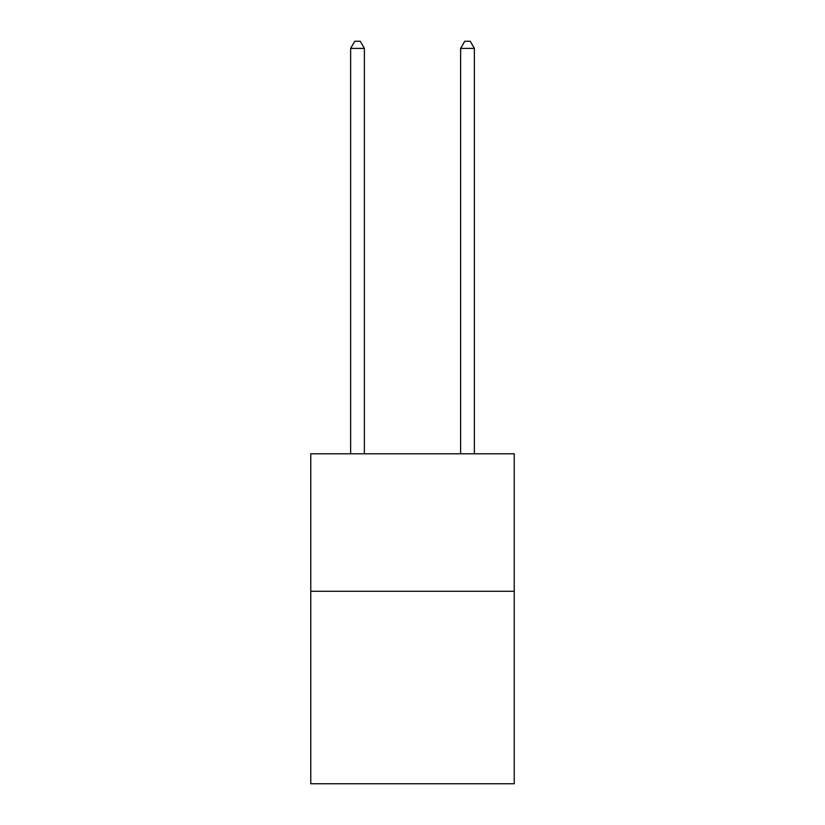 <?xml version="1.0" encoding="UTF-8"?>
<svg xmlns="http://www.w3.org/2000/svg" width="825" height="825" viewBox="0 0 825 825"><rect width="100%" height="100%" fill="white"/><g stroke="black" fill="none" stroke-linecap="round" stroke-linejoin="round"><path stroke-width="1.24" d="M514.233 591.278L514.233 783.75L310.767 783.75L310.767 453.802L514.233 453.802L514.233 591.278L310.767 591.278M364.382 453.802L364.382 48.397L350.635 48.397L350.635 453.802M350.635 48.397L354.76 41.25L360.257 41.25L364.382 48.397M474.365 453.802L474.365 48.397L460.618 48.397L460.618 453.802M460.618 48.397L464.743 41.25L470.24 41.25L474.365 48.397"/></g></svg>
